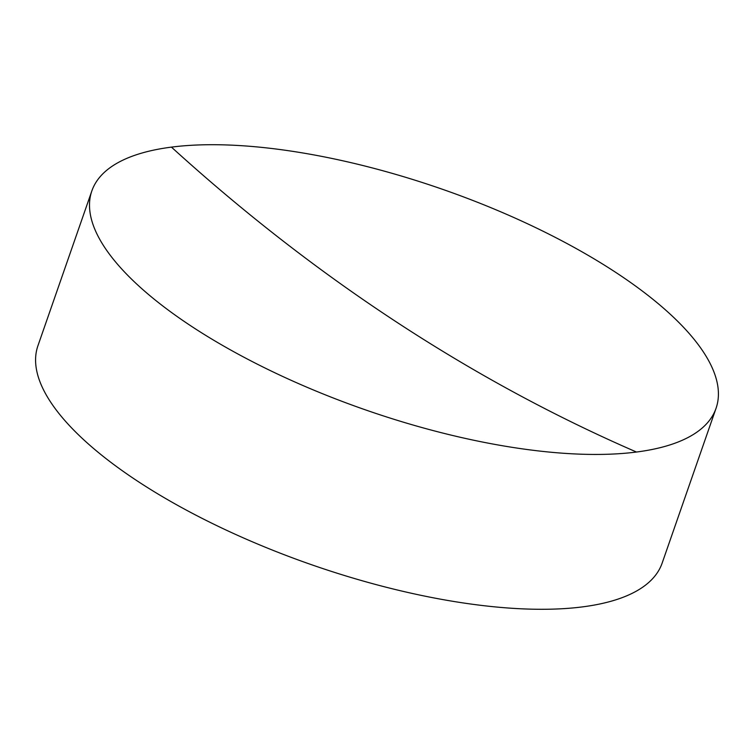 <?xml version="1.0" encoding="UTF-8"?>
<svg xmlns="http://www.w3.org/2000/svg" width="754" height="754" viewBox="0 0 754 754"><rect width="100%" height="100%" fill="white"/><g stroke="black" fill="none" stroke-linecap="round" stroke-linejoin="round"><path stroke-width="1.13" d="M91.856 190.894L37.936 345.737A330.488 116.823 19.2 0 0 138.331 481.655A330.488 116.823 19.2 0 0 582.559 606.876A330.488 116.823 19.2 0 0 662.144 563.106L716.064 408.263A330.488 116.823 -160.8 0 1 636.48 452.032A330.488 116.823 -160.8 0 1 192.261 326.812A330.488 116.823 -160.8 0 1 91.856 190.894A330.488 116.823 -160.8 0 1 171.441 147.124A330.488 116.823 -160.8 0 1 615.669 272.345A330.488 116.823 -160.8 0 1 716.064 408.263M636.48 452.032A2180.681 1664.851 82.7 0 1 171.441 147.124"/></g></svg>
